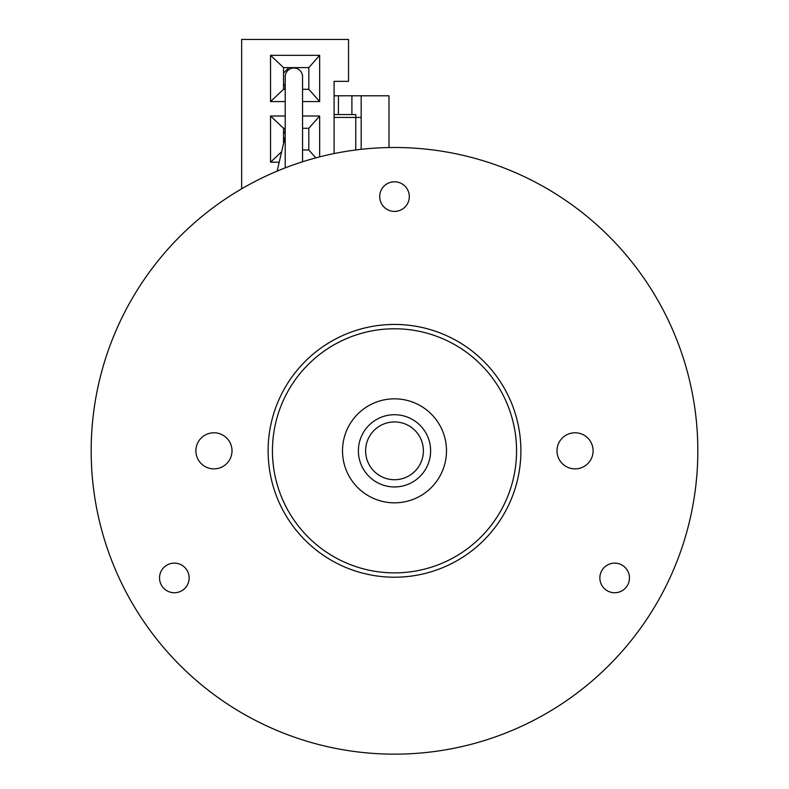 <?xml version="1.0" encoding="UTF-8"?>
<svg xmlns="http://www.w3.org/2000/svg" width="789" height="789" viewBox="0 0 789 789"><rect width="100%" height="100%" fill="white"/><g stroke="black" fill="none" stroke-linecap="round" stroke-linejoin="round"><path stroke-width="1.18" d="M302.552 161.765L302.552 76.691A8.669 8.669 0 0 0 293.883 68.022A8.669 8.669 0 0 0 285.214 76.691L285.214 167.87M241.651 188.818L241.651 39.45L348.541 39.45L348.541 81.336L334.092 81.336L334.092 95.785L338.432 95.785L338.432 114.563L355.76 114.563L355.76 117.453L361.184 117.453M283.537 143.578L283.537 133.696L285.214 132.019L283.537 133.696L283.537 128.282L270.538 116.003L270.538 162.228L281.643 151.744M284.987 128.282L284.987 132.256L284.987 128.282M315.817 157.879L308.815 149.949L308.815 128.282L319.653 116.003L302.552 116.003M319.653 156.873L319.653 116.003M285.214 128.282L283.537 128.282M302.552 128.282L308.815 128.282M285.214 116.003L270.538 116.003M308.815 149.949L302.552 149.949M270.538 162.228L279.207 162.228M302.552 101.564L319.653 101.564L308.815 89.285L308.815 67.617L319.653 55.338L270.538 55.338L283.537 67.617L283.537 73.032L288.961 67.617L283.537 67.617M319.653 101.564L319.653 55.338M288.961 67.617L308.815 67.617M270.538 55.338L270.538 101.564L285.214 101.564M338.432 114.563L334.092 114.563L334.092 153.569L334.092 81.336M308.815 89.285L302.552 89.285M270.538 101.564L283.537 89.285L285.214 89.285M284.987 89.285L284.987 85.311L284.987 89.285M283.537 89.285L283.537 83.871L285.214 85.547L283.537 83.871L283.537 73.032M388.987 147.543L388.987 95.785L351.904 95.785L361.184 95.785L361.184 149.328M355.76 149.979L355.76 117.453L334.092 117.453M351.904 114.563L351.904 95.785L338.432 95.785M371.481 478.657A36.107 36.107 0 0 1 366.678 427.816A36.107 36.107 0 0 1 417.519 423.003A36.107 36.107 0 0 1 422.322 473.844A36.107 36.107 0 0 1 371.481 478.657M412.913 428.565A28.887 28.887 0 0 0 372.24 432.411A28.887 28.887 0 0 0 376.087 473.084A28.887 28.887 0 0 0 416.76 469.238A28.887 28.887 0 0 0 412.913 428.565M379.696 196.609A14.804 14.804 0 0 0 394.5 211.413A14.804 14.804 0 0 0 409.304 196.609A14.804 14.804 0 0 0 394.5 181.805A14.804 14.804 0 0 0 379.696 196.609M195.889 450.825A18.058 18.058 0 0 0 213.947 468.883A18.058 18.058 0 0 0 232.005 450.825A18.058 18.058 0 0 0 213.947 432.776A18.058 18.058 0 0 0 195.889 450.825M556.995 450.825A18.058 18.058 0 0 0 575.053 468.883A18.058 18.058 0 0 0 593.111 450.825A18.058 18.058 0 0 0 575.053 432.776A18.058 18.058 0 0 0 556.995 450.825M159.536 577.942A14.804 14.804 0 0 0 174.339 592.746A14.804 14.804 0 0 0 189.143 577.942A14.804 14.804 0 0 0 174.339 563.129A14.804 14.804 0 0 0 159.536 577.942M599.857 577.942A14.804 14.804 0 0 0 614.661 592.746A14.804 14.804 0 0 0 629.464 577.942A14.804 14.804 0 0 0 614.661 563.129A14.804 14.804 0 0 0 599.857 577.942M697.831 450.825A303.331 303.331 0 0 0 394.5 147.494A303.331 303.331 0 0 0 91.169 450.825A303.331 303.331 0 0 0 394.5 754.156A303.331 303.331 0 0 0 697.831 450.825M268.112 450.825A126.388 126.388 0 0 1 394.5 324.437A126.388 126.388 0 0 1 520.888 450.825A126.388 126.388 0 0 1 394.5 577.213A126.388 126.388 0 0 1 268.112 450.825M516.558 450.825A122.058 122.058 0 0 0 394.5 328.776A122.058 122.058 0 0 0 272.442 450.825A122.058 122.058 0 0 0 394.5 572.883A122.058 122.058 0 0 0 516.558 450.825M342.505 450.825A51.995 51.995 0 0 0 394.5 502.83A51.995 51.995 0 0 0 446.495 450.825A51.995 51.995 0 0 0 394.5 398.83A51.995 51.995 0 0 0 342.505 450.825M277.136 171.124L285.214 136.359"/></g></svg>
